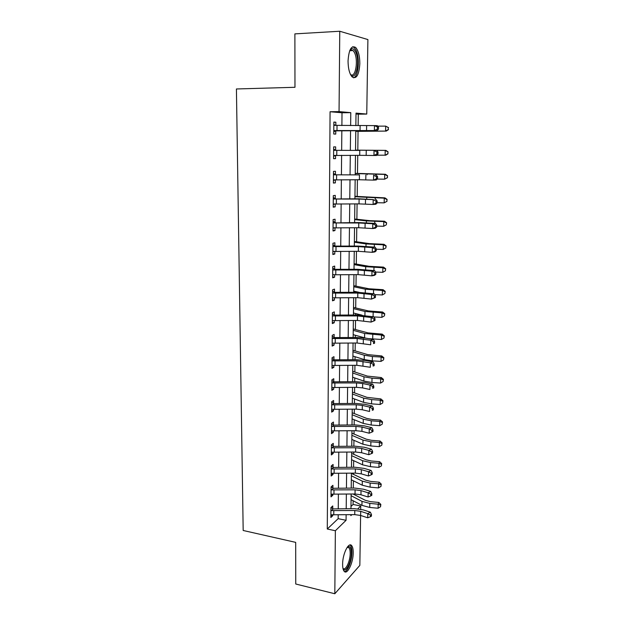 <?xml version="1.0" encoding="UTF-8"?>
<svg xmlns="http://www.w3.org/2000/svg" width="625" height="625" viewBox="0 0 625 625"><rect width="100%" height="100%" fill="white"/><g stroke="black" fill="none" stroke-linecap="round" stroke-linejoin="round"><path stroke-width="0.94" d="M342.617 564.211C342.539 553.906 348.773 541.43 351.703 545.672C352.734 546.984 353.234 549.352 353.211 552.773C353.289 562.805 347.164 575.461 344.109 571.219C343.102 569.93 342.609 567.594 342.617 564.211M348.047 60.977C348.836 49.586 351.375 45.086 355.68 47.484C358.383 50.609 359.766 55.984 359.836 63.617C359.07 74.898 356.516 79.344 352.172 76.961C349.523 73.938 348.148 68.602 348.047 60.977M360.609 515.445L359.844 565.383L334.812 593.75L295.75 584.008L295.688 542.367L243.18 530.484L236.422 88.969L294.969 87.289L294.883 33.883L339.758 31.25L367.898 39.562L366.758 114.07L356.016 113.117L355.852 125.648M358.133 125.656L358.289 114.188L366.758 114.07M350.984 506.461L353.078 504.461L353.133 500.75M353.297 488.078L353.398 480.813M353.484 474.25L353.5 473.125M353.578 467.258L353.664 460.664M353.75 454.203L353.781 452.031M353.859 446.219L353.938 440.312M354.023 433.953L354.062 430.703M354.141 424.945L354.211 419.742M354.297 413.484L354.352 409.141M354.43 403.445L354.484 398.953M354.57 392.805L354.641 387.344M354.719 381.703L354.766 377.945M354.852 371.914L354.938 365.305M355.008 359.719L355.055 356.711M355.133 350.789L355.234 343.016M355.305 337.5L355.336 335.25M355.414 329.445L355.531 320.477M355.609 315.023L355.625 313.562M355.703 307.875L355.836 297.688M355.914 292.297L355.922 291.633M355.992 286.07L356.148 274.633M356.289 264.031L356.453 251.32M356.586 241.75L356.773 227.734M356.883 219.227L357.086 203.883M357.188 196.453L357.414 179.75M357.492 173.43L357.734 155.336M357.805 150.148L358.055 131.344M353.078 504.461L360.75 505.984L360.703 509.219M358.289 114.188L356.008 113.984M341.891 125.586L342.008 112.773L330.07 111.742L327.281 529.008L338.156 518.664L338.195 514.82M338.25 508.844L338.391 494.164M338.445 488.242L338.586 473.281M338.641 467.414L338.789 452.172M338.844 446.359L338.992 430.836M339.047 425.07L339.195 409.258M339.25 403.555L339.398 387.445M339.453 381.805L339.609 365.391M339.664 359.805L339.82 343.086M339.875 337.57L340.039 320.539M340.086 315.078L340.258 297.727M340.305 292.344L340.477 274.664M340.523 269.344L340.695 251.336M340.742 246.086L340.922 227.734M340.969 222.555L341.148 203.867M341.195 198.758L341.375 179.719M341.422 174.688L341.609 155.281M341.656 150.336L341.844 130.648M333.836 124.547L335.828 125.438L335.852 122.203L333.852 122.078L333.766 134.023L335.758 134.086L335.781 130.859L333.781 131.773M333.648 149.172L335.625 150.078L335.656 146.883L333.664 146.883L333.578 158.688L335.555 158.625L335.586 155.438L333.594 156.312M333.461 173.508L335.43 174.438L335.453 171.273L333.477 171.398L333.391 183.062L335.359 182.883L335.391 179.734L333.414 180.57M333.281 197.57L335.234 198.508L335.266 195.383L333.297 195.633L333.211 207.164L335.172 206.859L335.195 203.852M333.102 221.352L335.047 222.312L335.07 219.219L333.117 219.578L333.031 230.984L334.977 230.562L335 227.727M332.922 244.867L334.852 245.836L334.883 242.781L332.938 243.258L332.852 254.531L334.789 254L334.812 251.328M332.742 268.117L334.664 269.102L334.695 266.078L332.758 266.664L332.672 277.812L334.602 277.172L334.625 274.656M332.57 291.102L334.484 292.102L334.508 289.117L332.578 289.812L332.5 300.828L334.414 300.078L334.438 297.727M332.398 313.836L334.297 314.844L334.32 311.891L332.406 312.695L332.328 323.586L334.234 322.734L334.25 320.539M332.227 336.312L334.117 337.336L334.141 334.414L332.234 335.32L332.156 346.094L334.055 345.141L334.07 343.094M332.062 358.539L333.938 359.578L333.961 356.688L332.062 357.695L331.984 368.352L333.875 367.297L333.891 365.398M331.891 380.523L333.758 381.578L333.781 378.719L331.898 379.828L331.82 390.359L333.695 389.203L333.711 387.461M331.727 402.266L333.586 403.328L333.609 400.508L331.734 401.711L331.656 412.125L333.523 410.875L333.539 409.273M331.562 423.773L333.414 424.852L333.438 422.055L331.57 423.352L331.492 433.656L333.352 432.312L333.359 430.852M331.406 445.047L333.242 446.133L333.266 443.367L331.406 444.766L331.328 454.953L333.18 453.523L333.188 452.195M331.242 466.094L333.07 467.195L333.094 464.461L331.242 465.938L331.164 476.023L333.008 474.5L333.023 473.305M331.086 486.914L332.898 488.023L332.922 485.32L331.086 486.891L331.008 496.867L332.844 495.25L332.852 494.187M330.992 507.555L332.734 508.633L332.758 505.953L330.93 507.617L330.852 517.484L332.68 515.781L332.688 514.852M334.812 593.75L335.367 530.742L346.07 520.305L346.133 514.727M327.281 529.008L335.367 530.742M330.07 111.742L339.055 111.609L339.758 31.25M350.633 125.625L350.781 112.648L339.055 111.609M346.203 508.75L346.367 494.078M346.438 488.148L346.609 473.203M346.68 467.328L346.852 452.094M346.922 446.281L347.102 430.766M347.172 425.008L347.352 409.195M347.414 403.492L347.602 387.391M347.672 381.75L347.859 365.344M347.922 359.766L348.117 343.047M348.18 337.531L348.375 320.508M348.438 315.047L348.641 297.703M348.703 292.32L348.906 274.648M348.969 269.328L349.18 251.328M349.234 246.078L349.453 227.734M349.508 222.555L349.727 203.875M349.781 198.766L350.008 179.734M350.062 174.703L350.289 155.312M350.344 150.359L350.57 130.68M350.875 514.672L350.867 515.625L351.859 514.656M357.867 508.805L360.75 505.984M355.789 130.703L355.539 150.375M355.477 155.328L355.227 174.719M355.164 179.742L354.922 198.773M354.852 203.875L354.617 222.562M354.547 227.734L354.312 246.07M354.25 251.32L354.016 269.32M353.945 274.641L353.719 292.305M353.656 297.688L353.43 315.031M353.359 320.484L353.141 337.508M353.07 343.023L352.859 359.734M352.789 365.312L352.578 381.719M352.508 387.359L352.297 403.461M352.227 409.156L352.023 424.961M351.953 430.727L351.75 446.234M351.68 452.055L351.484 467.281M351.406 473.148L351.219 488.102M351.141 494.023L350.953 508.695M342.008 112.773L350.781 112.648M338.156 518.664L346.07 520.305M333.852 122.219L335.852 122.203M333.578 158.602L335.555 158.625M333.391 182.836L335.359 182.883M333.211 206.789L335.172 206.859M333.031 230.469L334.977 230.562M332.852 253.875L334.789 254M332.68 277.023L334.602 277.172M332.508 299.914L334.414 300.078M332.336 322.547L334.234 322.734M332.164 344.922L334.055 345.141M331.992 367.055L333.875 367.297M331.828 388.945L333.695 389.203M331.664 410.602L333.523 410.875M331.5 432.016L333.352 432.312M331.344 453.203L333.18 453.523M331.18 474.164L333.008 474.5M331.023 494.898L332.844 495.25M330.867 515.406L332.68 515.781M337.023 125.562L336.984 130.547L333.789 130.781L333.828 125.336L377.242 125.633L378.492 127.078L377.383 127.039L377.352 129.055L378.453 129.086L378.492 127.078M336.984 130.547L374.383 130.555L374.469 125.531L377.383 127.039M377.352 129.055L374.383 130.555L377.156 130.633L335.781 130.859M334.32 130.539L336.336 130.625M377.156 130.633L378.453 129.086M355.781 131.375L386.258 131.086L355.781 131.266M388.273 129.57L388.312 127.617L388.273 129.57L385.586 131.008L385.68 126.125L377.68 126.141M388.312 127.617L385.68 126.125L388.578 127.656M388.539 129.602L386.258 131.086M359.773 150.422L334.164 150.336L359.773 150.422L359.711 155.336L373.961 155.484L374.039 150.523L376.938 152.023L376.898 154.008L378 154L378.039 152.016L376.938 152.023M335.625 150.078L336.172 150.312M335.992 155.266L335.586 155.438M334.164 150.336L333.641 150.102L333.602 155.484L359.711 155.336M378 154L376.711 155.445L373.961 155.484L376.898 154.008M378.039 152.016L376.797 150.508M359.438 174.891L333.977 174.82L359.438 174.891L359.375 179.75L373.531 180.117L373.617 175.219L376.492 176.711L376.461 178.68L377.555 178.625L377.594 176.664L376.492 176.711M335.43 174.438L335.977 174.672M333.977 174.82L333.453 174.578L333.414 179.898L359.375 179.75M377.555 178.625L376.273 179.977L373.531 180.117L376.461 178.68M377.594 176.664L376.359 175.094M334.945 203.844L333.227 204.555M359.102 199.078L373.195 199.625L358.695 198.781L333.789 199.016L359.102 199.078L359.039 203.883L373.117 204.469L373.195 199.625L376.062 201.117L376.023 203.055L377.117 202.961L377.148 201.023L376.062 201.117M335.234 198.508L335.781 198.75M333.789 199.016L333.273 198.773L333.234 204.031L359.039 203.883M377.117 202.961L375.844 204.219L373.117 204.469L376.023 203.055M377.148 201.023L375.93 199.398M355.539 150.133L385.875 150.383L388.078 151.844L387.773 153.789L388.078 151.844M388.039 153.766L385.773 155.18L376.953 155.18M387.773 153.789L385.109 155.234L385.203 150.406L355.539 150.172M387.812 151.859L385.203 150.406L385.875 150.383M355.242 173.344L385.398 174.258L387.586 175.758L387.289 177.727L387.586 175.758M387.547 177.664L384.633 179.18L377.117 179.086M387.289 177.727L384.633 179.18L384.727 174.414L355.242 173.57M387.328 175.828L384.727 174.414L385.398 174.258M354.953 196.305L384.922 197.867L387.102 199.406L386.797 201.398L387.102 199.406M387.062 201.281L384.164 202.859L377.117 202.734M386.797 201.398L384.164 202.859L384.25 198.148L354.945 196.711M386.836 199.516L384.25 198.148L384.922 197.867M334.43 227.711L333.047 228.258M358.773 222.984L372.781 223.742L375.5 223.414L358.375 222.562L333.609 222.938L358.773 222.984L358.711 227.734L372.703 228.539L372.781 223.742L375.625 225.234L375.594 227.148L376.68 227.016L376.711 225.102L375.625 225.234M335.047 222.312L335.586 222.555M333.609 222.938L333.094 222.688L333.055 227.891L358.711 227.734M376.68 227.016L375.414 228.188L372.703 228.539L375.594 227.148M376.711 225.102L375.5 223.414M354.656 219.016L369.914 220.68L384.453 221.211L386.625 222.781L386.32 224.805L386.625 222.781M386.32 224.805L383.695 226.273L376.695 226.102M383.695 226.273L383.789 221.609L366.391 220.914L354.656 219.594M386.359 222.945L383.789 221.609L384.453 221.211M349.812 50.461L351.469 48.898C352.844 48.383 354.117 49.172 355.297 51.266C360.578 60.141 355.961 82.383 350.445 74.398M350.383 74.266C355.414 79.312 358.781 59.711 354.219 52.125L353.062 50.555L350.664 49.945L349.758 50.602M353.453 77.805C358.617 76.93 360.195 57.211 355.695 49.633L354.25 47.648L352.664 46.742M347.406 547.016L348.594 546.477C350.352 546.547 351.25 548.797 351.281 553.242C351.367 562.531 345.406 573.812 343 568.609M342.938 568.281C345.422 571.406 350.234 561.367 350.172 553.422C350.188 550.688 349.781 548.797 348.953 547.75L347.211 547.281M344.477 571.578C347.766 571.523 351.961 560.688 351.938 552.531C351.961 549.133 351.461 546.781 350.438 545.477L349.875 544.984M333.906 251.297L332.867 251.695M358.445 246.625L372.375 247.594L375.078 247.156L358.047 246.07L335.391 246.086L333.422 246.578L358.445 246.625L358.383 251.312L372.289 252.328L372.375 247.594L375.203 249.07L375.164 250.969L376.242 250.789L376.281 248.898L375.203 249.07M334.852 245.836L335.391 246.086M333.422 246.578L332.914 246.328L332.875 251.469L358.383 251.312M376.242 250.789L374.992 251.875L372.289 252.328L375.164 250.969M376.281 248.898L375.078 247.156M333.391 274.609L332.695 274.867M358.125 269.984L371.969 271.164L374.656 270.633L357.734 269.312L335.203 269.344L333.242 269.961L358.125 269.984L358.062 274.625L371.891 275.844L371.969 271.164L374.781 272.641L374.742 274.516L375.82 274.297L375.852 272.422L374.781 272.641M334.664 269.102L335.203 269.344M333.242 269.961L332.734 269.703L332.695 274.789L358.062 274.625M375.82 274.297L374.57 275.297L371.891 275.844L374.742 274.516M375.852 272.422L374.656 270.633M357.805 293.086L371.57 294.461L374.242 293.836L357.414 292.297L335.008 292.352L333.062 293.07L357.805 293.086L357.742 297.68L371.484 299.094L371.57 294.461L374.359 295.938L374.328 297.789L375.398 297.531L375.43 295.68L374.359 295.938M334.484 292.102L335.008 292.352M333.062 293.07L332.555 292.812L332.523 297.836L357.742 297.68M375.398 297.531L371.484 299.094L374.328 297.789M375.43 295.68L374.242 293.836M357.492 315.93L371.172 317.5L373.828 316.781L357.102 315.016L334.828 315.094L332.891 315.922L357.492 315.93L357.43 320.469L371.094 322.078L371.172 317.5L373.953 318.969L373.914 320.797L374.977 320.508L375.016 318.68L373.953 318.969M334.297 314.844L334.828 315.094M332.891 315.922L332.383 315.664L332.344 320.633L357.43 320.469M374.977 320.508L371.094 322.078L373.914 320.797M375.016 318.68L373.828 316.781M357.18 338.516L370.781 340.281L373.43 339.469L366.008 338.188L356.797 337.492L334.641 337.586L332.711 338.516L357.18 338.516L357.117 343.008L370.703 344.805L370.781 340.281L373.547 341.742L373.508 343.555L374.57 343.219L374.602 341.414L373.547 341.742M334.117 337.336L334.641 337.586M332.711 338.516L332.211 338.258L332.18 343.172L357.117 343.008M374.57 343.219L373.508 343.555M374.602 341.414L373.43 339.469M354.375 241.477L369.539 243.625L383.992 244.297L386.148 245.898L385.844 247.953L386.148 245.898M385.844 247.953L383.234 249.422L376.273 249.211M383.234 249.422L383.328 244.812L366.031 243.922L354.359 242.227M385.883 246.109L383.328 244.812L383.992 244.297M354.086 263.695L369.164 266.312L383.539 267.125L385.68 268.758L385.375 270.836L385.68 268.758M385.375 270.836L382.781 272.312L375.602 272.055M382.781 272.312L382.875 267.758L365.68 266.688L354.078 264.617M355.391 269.312L354.016 269.062M385.414 269.016L382.875 267.758L383.539 267.125M353.805 285.68L368.797 288.75L383.086 289.695L385.211 291.367L384.914 293.469L385.211 291.367M384.914 293.469L382.336 294.953L374.75 294.633M382.336 294.953L382.422 290.445L365.328 289.195L353.797 286.758M359.008 292.305L353.734 291.156M384.953 291.664L382.422 290.445L383.086 289.695M353.531 307.43L368.43 310.945L382.641 312.023L384.75 313.727L384.453 315.852L384.75 313.727M384.453 315.852L381.891 317.336L373.938 316.961M381.891 317.336L381.977 312.883L364.977 311.453L353.516 308.664M362.117 315.18L353.453 313.016M384.492 314.07L381.977 312.883L382.641 312.023M353.25 328.945L368.062 332.898L382.195 334.109L384.297 335.836L384 337.984L384.297 335.836M384 337.984L381.445 339.477L368.68 338.648M381.445 339.477L381.539 335.07L364.633 333.469L353.234 330.336M365.734 338.141L353.18 334.648M384.039 336.227L381.539 335.07L382.195 334.109M356.875 360.852L370.391 362.805L373.023 361.898L365.656 360.484L356.492 359.711L334.461 359.828L332.539 360.867L356.875 360.852L356.812 365.289L370.312 367.273L370.391 362.805L373.141 364.258L373.109 366.047L374.156 365.68L374.195 363.898L373.141 364.258M333.938 359.578L334.461 359.828M332.539 360.867L332.047 360.602L332.008 365.461L356.812 365.289M374.156 365.68L373.109 366.047M374.195 363.898L373.023 361.898M352.984 350.234L367.711 354.617L381.758 355.953L383.852 357.711L383.555 359.883L383.852 357.711M383.555 359.883L381.016 361.383L372.312 360.867L364.227 359.578L352.906 356.039M381.016 361.383L381.102 357.023L372.391 356.516L364.289 355.25L352.961 351.781M383.594 358.141L381.102 357.023L381.758 355.953M356.562 382.945L362.664 383.508L370.008 385.07L372.633 384.086L365.297 382.531L356.188 381.695L334.281 381.828L332.375 382.961L356.562 382.945L356.508 387.328L362.594 387.906L369.93 389.5L370.008 385.07L372.742 386.523L372.711 388.297L373.758 387.891L373.789 386.125L372.742 386.523M333.758 381.578L334.281 381.828M332.375 382.961L331.875 382.695L331.836 387.5L356.508 387.328M373.758 387.891L372.711 388.297M373.789 386.125L372.633 384.086M352.711 371.297L367.352 376.102L381.328 377.555L383.406 379.344L383.109 381.539L383.406 379.344M383.109 381.539L380.586 383.047L371.938 382.484L363.891 381.078L352.633 377.211M380.586 383.047L380.672 378.734L372.008 378.18L363.953 376.797L352.688 372.992M383.148 379.82L380.672 378.734L381.328 377.555M356.266 404.789L362.328 405.398L369.633 407.102L372.242 406.023L364.953 404.336L355.891 403.43L334.102 403.586L332.203 404.82L356.266 404.789L356.203 409.133L362.266 409.75L369.555 411.477L369.633 407.102L372.352 408.547L372.32 410.297L373.359 409.859L373.391 408.109L372.352 408.547M333.586 403.328L334.102 403.586M332.203 404.82L331.711 404.547L331.672 409.305L356.203 409.133M373.359 409.859L372.32 410.297M373.391 408.109L372.242 406.023M352.445 392.141L367 397.352L380.898 398.93L382.969 400.75L382.672 402.969L382.969 400.75M382.672 402.969L380.156 404.477L371.555 403.867L363.555 402.352L352.367 398.156M380.156 404.477L380.242 400.211L371.633 399.609L363.625 398.117L352.422 393.984M382.711 401.266L380.242 400.211L380.898 398.93M355.969 426.398L362 427.055L369.258 428.883L371.852 427.727L364.609 425.906L355.602 424.937L333.922 425.102L332.039 426.438L355.969 426.398L355.906 430.688L361.93 431.352L369.18 433.211L369.258 428.883L371.961 430.32L371.93 432.055L372.961 431.586L372.992 429.852L371.961 430.32M333.414 424.852L333.922 425.102M332.039 426.438L331.547 426.164L331.508 430.859L355.906 430.688M372.992 429.852L371.852 427.727M369.18 433.211L371.93 432.055M352.18 412.766L366.656 418.383L371.953 419.445L380.477 420.078L382.531 421.922L382.242 424.164L382.531 421.922M382.242 424.164L379.734 425.672L371.18 425.031L363.227 423.391L352.102 418.883M379.734 425.672L379.82 421.453L371.258 420.812L363.289 419.203L352.156 414.758M382.273 422.477L379.82 421.453L380.477 420.078M355.672 447.766L361.672 448.469L368.883 450.422L371.469 449.188L364.266 447.242L355.305 446.203L333.75 446.391L331.875 447.813L355.672 447.766L355.609 452.016L361.602 452.727L368.812 454.703L368.883 450.422L371.57 451.859L371.539 453.57L372.57 453.07L372.602 451.359L371.57 451.859M333.242 446.133L333.75 446.391M331.875 447.813L331.383 447.539L331.352 452.187L355.609 452.016M372.602 451.359L371.469 449.188M368.812 454.703L371.539 453.57M351.922 433.18L366.312 439.188L371.578 440.328L380.055 441L382.102 442.875L381.812 445.133L382.102 442.875M381.812 445.133L379.32 446.648L370.812 445.961L362.898 444.211L351.836 439.398M379.32 446.648L379.406 442.469L370.883 441.789L362.969 440.07L351.891 435.313M381.844 443.461L379.406 442.469L380.055 441M355.383 468.906L361.344 469.656L368.516 471.727L371.086 470.414L363.93 468.352L355.016 467.242L333.578 467.453L331.711 468.969L355.383 468.906L355.32 473.109L361.281 473.859L368.445 475.961L368.516 471.727L371.195 473.164L371.164 474.852L372.188 474.32L372.219 472.633L371.195 473.164M333.07 467.195L333.578 467.453M331.711 468.969L331.227 468.687L331.188 473.289L355.32 473.109M372.219 472.633L371.086 470.414M368.445 475.961L371.164 474.852M351.664 453.383L365.977 459.773L371.211 460.984L379.641 461.703L381.672 463.602L381.383 465.883L381.672 463.602M381.383 465.883L378.906 467.398L370.445 466.672L362.578 464.812L351.578 459.695M378.906 467.398L378.992 463.266L370.516 462.547L362.641 460.711L351.633 455.648M381.422 464.227L378.992 463.266L379.641 461.703M355.094 489.82L361.023 490.609L368.156 492.805L370.711 491.406L363.594 489.227L354.734 488.062L333.406 488.281L331.547 489.891L355.094 489.82L355.031 493.977L360.961 494.773L368.086 496.992L368.156 492.805L370.812 494.234L370.781 495.906L371.805 495.344L371.836 493.672L370.812 494.234M332.898 488.023L333.406 488.281M331.547 489.891L331.062 489.609L331.031 494.156L355.031 493.977M371.836 493.672L370.711 491.406M368.086 496.992L370.781 495.906M354.805 510.516L360.703 511.336L367.797 513.656L370.344 512.18L363.266 509.883L354.453 508.656L333.234 508.891L331.391 510.586L354.805 510.516L354.75 514.625L360.641 515.461L367.727 517.797L367.797 513.656L370.445 515.078L370.414 516.734L371.43 516.141L371.461 514.484L370.445 515.078M332.734 508.633L333.234 508.891M331.391 510.586L330.906 510.305L330.875 514.805L354.75 514.625M371.461 514.484L370.344 512.18M367.727 517.797L370.414 516.734M351.406 473.383L365.641 480.148L370.844 481.43L379.234 482.188L381.25 484.109L380.961 486.406L381.25 484.109M380.961 486.406L378.5 487.93L370.086 487.156L362.258 485.203L351.32 479.781M378.5 487.93L378.586 483.844L370.156 483.078L362.32 481.141L351.375 475.781M381 484.773L378.586 483.844L379.234 482.188M353.055 494L365.305 500.305L370.484 501.656L378.828 502.453L380.836 504.398L380.547 506.719L380.836 504.398M380.547 506.719L378.102 508.25L369.727 507.438L361.945 505.375L351.07 499.672M378.102 508.25L378.18 504.203L369.797 503.398L362.008 501.359L351.117 495.711M380.578 505.102L378.18 504.203L378.828 502.453M360.117 125.664L360.047 130.641M366.625 125.641L366.547 130.625M366.242 150.461L366.164 155.383M336.812 150.344L336.773 155.266M365.867 174.984L365.789 179.859M336.609 174.844L336.57 179.703M365.492 199.227L365.422 204.047M336.406 199.047L336.367 203.859M375.602 175.07L375.609 174.312M367.117 174.828L367.125 174.102M375.172 199.359L375.195 197.992M366.734 198.938L366.758 197.641M365.125 223.195L365.055 227.953M336.211 222.984L336.172 227.734M374.742 223.359L374.781 221.398M366.367 222.773L366.391 220.914M364.758 246.883L364.688 251.586M336.016 246.641L335.977 251.336M364.398 270.305L364.328 274.953M335.82 270.023L335.781 274.672M364.047 293.453L363.977 298.055M335.625 293.148L335.586 297.742M363.695 316.352L363.625 320.898M335.43 316.016L335.398 320.555M363.352 338.984L363.281 343.484M335.242 338.617L335.211 343.109M374.328 247.094L374.367 244.555M365.992 246.336L366.031 243.922M373.914 270.547L373.969 267.445M365.633 269.633L365.68 266.688M373.5 293.742L373.57 290.078M365.273 292.664L365.328 289.195M373.094 316.672L373.172 312.469M364.914 315.445L364.977 311.453M372.703 339.016L372.781 334.609M364.562 337.844L364.633 333.469M363.008 361.367L362.938 365.82M335.055 360.977L335.023 365.414M372.312 360.867L372.391 356.516M364.227 359.578L364.289 355.25M362.664 383.508L362.594 387.906M334.875 383.086L334.836 387.477M371.938 382.484L372.008 378.18M363.891 381.078L363.953 376.797M362.328 405.398L362.266 409.75M334.688 404.953L334.656 409.297M371.555 403.867L371.633 399.609M363.555 402.352L363.625 398.117M362 427.055L361.93 431.352M334.508 426.578L334.477 430.875M371.18 425.031L371.258 420.812M363.227 423.391L363.289 419.203M361.672 448.469L361.602 452.727M334.336 447.969L334.297 452.219M370.812 445.961L370.883 441.789M362.898 444.211L362.969 440.07M361.344 469.656L361.281 473.859M334.156 469.125L334.117 473.328M370.445 466.672L370.516 462.547M362.578 464.812L362.641 460.711M361.023 490.609L360.961 494.773M333.984 490.055L333.945 494.219M360.703 511.336L360.641 515.461M333.805 510.766L333.773 514.875M370.086 487.156L370.156 483.078M362.258 485.203L362.32 481.141M369.727 507.438L369.797 503.398M361.945 505.375L362.008 501.359M350.664 49.945L351.469 48.898M349.711 50.719L353.062 50.555M347.164 547.352L348.953 547.75M347.672 547.164L348.594 546.477"/></g></svg>
